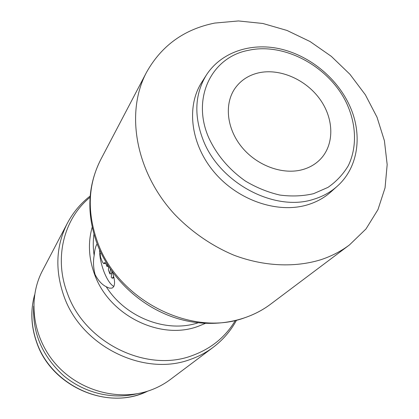 <?xml version="1.0" encoding="UTF-8"?>
<svg xmlns="http://www.w3.org/2000/svg" width="419" height="419" viewBox="0 0 419 419"><rect width="100%" height="100%" fill="white"/><g stroke="black" fill="none" stroke-linecap="round" stroke-linejoin="round"><path stroke-width="0.63" d="M236.4 320.425C230.67 330.963 222.945 339.914 213.229 347.288L170.46 379.42C164.416 383.956 157.759 387.549 150.489 390.199C119.446 401.58 80.17 391.377 56.403 364.781C32.572 338.227 27.413 299.093 42.508 270.601L67.365 223.227C73.079 212.454 80.673 203.393 90.153 196.045M235.179 320.729C225.427 337.002 211.223 348.577 192.578 355.453C146.985 373.193 84.643 342.978 67.37 293.248C53.705 257.748 64.013 218.461 90.054 197.297M205.289 323.431L197.847 326.448C160.241 340.506 109.28 315.465 94.72 274.754C88.666 258.481 87.822 242.643 92.185 227.234M112.292 271.873C115.424 281.118 115.298 286.538 111.92 288.141L109.307 288.125L106.237 286.743C101.859 284.569 98.14 280.494 95.082 274.518C93.353 267.814 93.044 261.482 94.155 255.527C94.663 249.865 95.658 246.005 97.135 243.942M214.69 23.082C184.213 29.22 161.493 45.629 146.535 72.304C125.187 112.287 135.384 171.722 174.466 214.167C191.436 231.848 211.873 245.932 233.964 255.213C263.687 266.4 294.547 267.788 320.734 259.764C331.398 256.25 340.982 251.295 349.483 244.911L366.007 228.936L377.964 209.615L385.051 187.859L387.172 164.594L384.412 140.753L377.021 117.215L365.368 94.809L349.938 74.289L331.288 56.329L310.07 41.544L286.994 30.451L262.844 23.474L238.448 20.95L214.69 23.082M206.331 75.101L201.801 82.192C185.989 106.599 190.666 144.628 214.528 172.539C238.296 200.512 277.729 213.831 307.431 204.854C316.45 202.141 324.254 197.841 330.853 191.954L337.122 186.34C358.957 167.102 362.995 133.064 348.859 104.048C335.844 76.86 308.62 55.125 279.478 48.74C250.379 42.429 221.017 52.323 206.331 75.101C194.631 94.333 193.746 116.419 203.676 141.355C220.776 183.81 275.163 211.983 313.48 199.334C322.588 196.605 330.471 192.274 337.122 186.34M302.649 169.595C282.909 175.173 257.051 165.793 241.831 147.148C226.543 128.539 224.081 103.551 235.274 87.974C240.983 80.16 248.792 75.116 258.696 72.833C279.923 68.088 306.032 79.579 320.116 99.471C334.283 119.31 334.54 145.257 319.776 159.838C315.093 164.437 309.384 167.689 302.649 169.595M113.874 286.496C110.443 284.559 107.154 279.677 104.022 271.842C101.031 263.891 99.56 256.575 99.591 249.892M107.285 264.41L107.086 266.631L106.154 264.227L104.776 262.535L103.797 263.703L102.435 262.027L100.56 257.208L100.22 253.904L100.942 252.814M136.819 393.808C112.287 399.789 83.999 392.954 63.489 375.565C42.35 356.276 32.425 333.126 33.709 306.111M108.432 266.227L107.086 266.631M111.627 273.45L109.94 273.958L108.401 269.993L108.699 266.646M110.386 269.171L109.94 273.958M113.628 276.54L112.287 278.237L111.26 277.336L111.831 271.24M113.884 277.624L112.502 278.043M213.229 347.288C206.525 352.316 199.104 356.286 190.964 359.193C144.696 377.273 81.412 346.654 63.945 296.17C54.816 270.04 55.957 245.723 67.365 223.227M94.155 255.527C93.039 248.32 92.966 241.25 93.94 234.31M198.025 322.829C166.568 333.304 125.548 317.576 106.237 286.743M100.633 159.807C87.822 185.051 86.885 212.747 97.831 242.894C118.818 301.193 192.829 337.604 245.34 317.529C254.59 314.329 262.97 309.908 270.485 304.267C244.654 323.62 207.641 328.836 173.576 317.293C139.543 305.624 110.375 277.807 97.433 244.712C86.345 214.434 87.414 186.13 100.633 159.807L146.535 72.304M209.029 138.375C217.136 155.465 229.272 169.695 245.434 181.076C256.454 187.633 267.909 192.29 279.792 195.044C291.629 196.611 302.89 196.155 313.585 193.672L327.993 187.372C336.431 181.506 343.213 174.241 348.357 165.578C357.103 147.373 356.37 124.773 346.932 103.928C330.104 67.16 284.805 42.083 248.472 50.327C211.574 56.984 191.012 98.365 209.029 138.375M105.572 263.09L103.98 263.561M147.682 391.157L141.947 393.509C102.823 409.012 50.783 384.16 36.71 342.161C31.111 326.202 30.398 310.469 34.583 294.971M105.007 262.556L104.588 262.682M105.619 263.163L103.797 263.703M147.771 391.126C108.196 411.076 51.422 386.774 36.663 342.381C31.027 326.338 30.341 310.505 34.599 294.876M113.91 277.745L112.287 278.237M270.485 304.267L349.483 244.911"/></g></svg>
